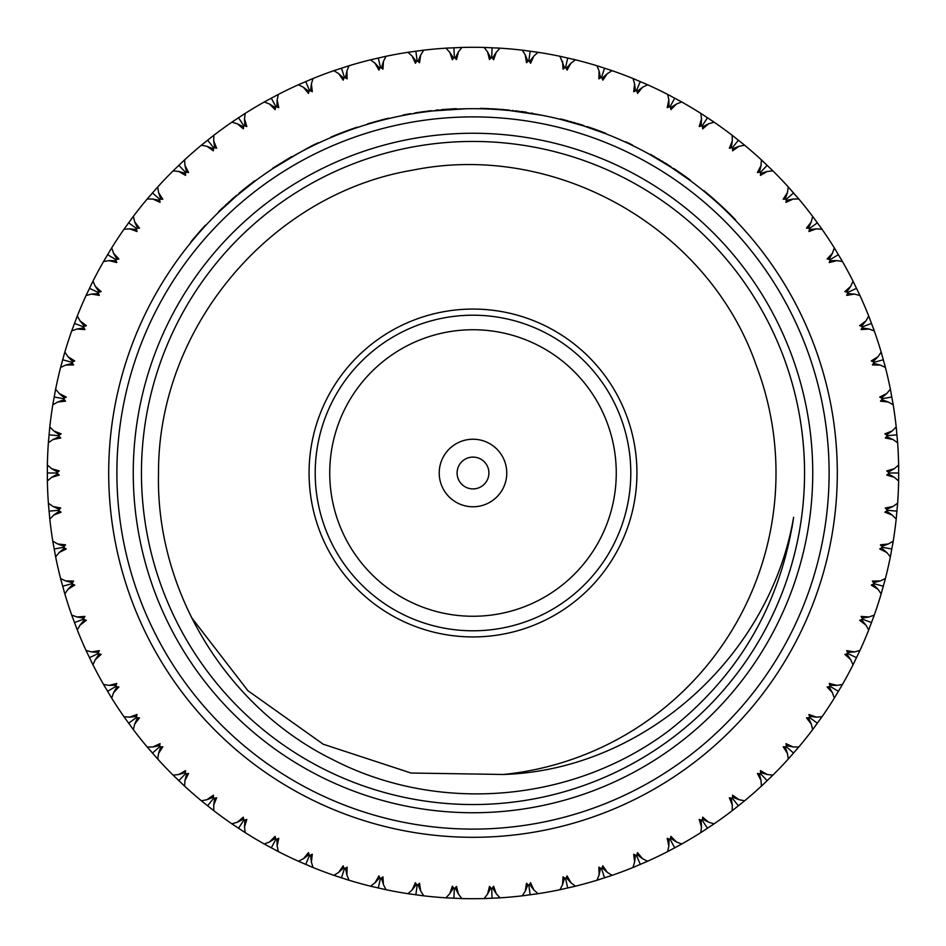 <?xml version="1.0" encoding="UTF-8"?>
<svg xmlns="http://www.w3.org/2000/svg" width="946" height="946" viewBox="0 0 946 946"><rect width="100%" height="100%" fill="white"/><g stroke="black" fill="none" stroke-linecap="round" stroke-linejoin="round"><path stroke-width="1.42" d="M599.882 66.646L596.95 65.747A425.7 425.7 0 0 0 575.487 59.823L572.496 59.09M562.953 56.914L559.937 56.275L564.608 67.982M562.539 61.277L563.036 69.164L565.613 67.225L567.092 70.099L570.97 63.205L575.487 59.823L559.937 56.275A425.7 425.7 0 0 0 538.038 52.302L534.987 51.841M565.613 67.225L567.73 57.978M898.676 468.104L898.629 465.03L894.325 468.684L886.745 470.919L889.216 473L886.745 475.081L894.325 477.316L898.629 480.97L898.676 477.896M897.399 506.287L897.624 503.213A425.7 425.7 0 0 0 898.629 480.97L898.629 465.03A425.7 425.7 0 0 0 897.624 442.787L897.399 439.713M893.012 439.535L897.624 442.787L896.193 426.906L892.244 430.927L884.888 433.836L887.537 435.692L885.267 437.986L893.012 439.535L886.65 436.591M896.524 429.969L896.193 426.906A425.7 425.7 0 0 0 893.213 404.841L892.705 401.814M888.318 402.026L893.213 404.841L890.363 389.161L886.78 393.512L879.721 397.072L882.523 398.68L880.466 401.175L888.318 402.026L881.719 399.661M890.955 392.176L890.363 389.161A425.7 425.7 0 0 0 885.409 367.45L884.628 364.47M880.288 365.073L885.409 367.45L881.164 352.089L877.994 356.748L871.278 360.923L874.21 362.271L872.389 364.931L880.288 365.073L873.501 363.311M882.027 355.034L881.164 352.089A425.7 425.7 0 0 0 874.281 330.911L873.253 328.014M868.972 329.007L874.281 330.911L868.688 315.988L865.933 320.907L859.63 325.672L862.669 326.748L861.097 329.575L868.972 329.007L862.054 327.86M869.812 318.849L868.688 315.988A425.7 425.7 0 0 0 859.938 295.507L858.637 292.716M854.475 294.088L859.938 295.507L853.02 281.151L850.726 286.307L844.861 291.605L847.994 292.409L846.67 295.365L854.475 294.088L847.474 293.567M854.392 283.895L853.02 281.151A425.7 425.7 0 0 0 842.46 261.545L840.923 258.873M836.903 260.611L842.46 261.545L834.289 247.852L832.468 253.197L827.111 259.003L830.292 259.523L829.24 262.574L836.903 260.611L829.89 260.718M835.909 250.477L834.289 247.852A425.7 425.7 0 0 0 822.027 229.275L820.253 226.756M816.398 228.849L822.027 229.275L812.649 216.374L811.313 221.861L806.5 228.128L809.717 228.353L808.948 231.498L816.398 228.849L809.421 229.582M814.494 218.833L812.649 216.374A425.7 425.7 0 0 0 798.767 198.967L796.78 196.614M793.126 199.05L798.767 198.967L788.278 186.965L787.439 192.546L783.205 199.216L786.433 199.157L785.949 202.349L793.126 199.05L786.244 200.41M790.348 189.247L788.278 186.965A425.7 425.7 0 0 0 772.894 170.871L770.706 168.707M767.289 171.463L772.894 170.871L761.376 159.85L761.033 165.479L757.415 172.515L760.631 172.16L760.43 175.388L767.289 171.463L760.549 173.425M763.623 161.943L761.376 159.85A425.7 425.7 0 0 0 744.608 145.199L742.232 143.248M739.074 146.287L744.608 145.199L732.145 135.266L732.31 140.907L729.342 148.226L732.5 147.588L732.594 150.816L739.074 146.287L732.535 148.853M734.581 137.146L732.145 135.266A425.7 425.7 0 0 0 714.124 122.176L711.581 120.438M708.708 123.76L714.124 122.176L700.82 113.39L701.494 118.995L699.189 126.551L702.287 125.641L702.665 128.845L708.708 123.76L702.44 126.894M703.422 115.045L700.82 113.39A425.7 425.7 0 0 0 681.711 101.979L679.027 100.477M676.461 104.036L681.711 101.979L667.675 94.423L668.846 99.933L667.226 107.678L670.229 106.484L670.891 109.641L676.461 104.036L670.489 107.726M670.407 95.842L667.675 94.423A425.7 425.7 0 0 0 647.608 84.762L644.794 83.508M642.559 87.28L647.608 84.762L632.957 78.494L634.612 83.887L633.702 91.738L636.587 90.284L637.521 93.37L642.559 87.28L636.954 91.49M635.795 79.665L632.957 78.494A425.7 425.7 0 0 0 612.109 70.666L609.189 69.673M607.308 73.634L612.109 70.666L596.95 65.747L599.09 70.962L598.877 78.861L601.621 77.158L602.839 80.15L607.308 73.634L602.094 78.329M533.84 56.074L538.038 52.302L522.239 50.162L525.278 54.915L526.473 62.72L528.873 60.556L530.6 63.276L533.84 56.074L529.547 61.62M525.29 50.528L522.239 50.162A425.7 425.7 0 0 0 500.056 48.163L496.981 47.974M496.224 52.29L500.056 48.163L484.127 47.442L487.58 51.912L489.484 59.574L491.672 57.209L493.646 59.764L496.224 52.29L492.44 58.203M487.214 47.537L484.127 47.442A425.7 425.7 0 0 0 461.873 47.442L458.786 47.537M458.42 51.912L461.873 47.442L445.944 48.163L449.776 52.29L452.354 59.764L454.328 57.209L456.516 59.574L458.42 51.912L455.18 58.132M449.019 47.974L445.944 48.163A425.7 425.7 0 0 0 423.761 50.162L420.71 50.528M420.722 54.915L423.761 50.162L407.963 52.302L412.16 56.074L415.4 63.276L417.127 60.556L419.527 62.72L420.722 54.915L418.061 61.407M411.013 51.841L407.963 52.302A425.7 425.7 0 0 0 386.063 56.275L383.047 56.914M383.461 61.277L386.063 56.275L370.513 59.823L375.03 63.205L378.908 70.099L380.387 67.225L382.964 69.164L383.461 61.277L381.392 67.982M373.504 59.09L370.513 59.823A425.7 425.7 0 0 0 349.05 65.747L346.118 66.646M346.91 70.962L349.05 65.747L333.891 70.666L338.692 73.634L343.161 80.15L344.379 77.158L347.123 78.861L346.91 70.962L345.456 77.82M336.811 69.673L333.891 70.666A425.7 425.7 0 0 0 313.043 78.494L310.205 79.665M311.388 83.887L313.043 78.494L298.392 84.762L303.441 87.28L308.479 93.37L309.413 90.284L312.298 91.738L311.388 83.887L310.548 90.851M301.206 83.508L298.392 84.762A425.7 425.7 0 0 0 278.325 94.423L275.593 95.842M277.154 99.933L278.325 94.423L264.289 101.979L269.539 104.036L275.109 109.641L275.771 106.484L278.774 107.678L277.154 99.933L276.942 106.945M266.973 100.477L264.289 101.979A425.7 425.7 0 0 0 245.18 113.39L242.578 115.045M244.506 118.995L245.18 113.39L231.876 122.176L237.292 123.76L243.335 128.845L243.713 125.641L246.811 126.551L244.506 118.995L244.919 125.995M234.419 120.438L231.876 122.176A425.7 425.7 0 0 0 213.855 135.266L211.419 137.146M213.69 140.907L213.855 135.266L201.392 145.199L206.926 146.287L213.406 150.816L213.5 147.588L216.658 148.226L213.69 140.907L214.73 147.836M203.768 143.248L201.392 145.199A425.7 425.7 0 0 0 184.624 159.85L182.377 161.943M184.967 165.479L184.624 159.85L173.106 170.871L178.711 171.463L185.57 175.388L185.369 172.16L188.585 172.515L184.967 165.479L186.622 172.302M175.294 168.707L173.106 170.871A425.7 425.7 0 0 0 157.722 186.965L155.652 189.247M158.561 192.546L157.722 186.965L147.233 198.967L152.874 199.05L160.051 202.349L159.567 199.157L162.795 199.216L158.561 192.546L160.82 199.18M149.22 196.614L147.233 198.967A425.7 425.7 0 0 0 133.351 216.374L131.506 218.833M134.687 221.861L133.351 216.374L123.973 229.275L129.602 228.849L137.052 231.498L136.283 228.353L139.5 228.128L134.687 221.861L137.537 228.27M125.747 226.756L123.973 229.275A425.7 425.7 0 0 0 111.711 247.852L110.091 250.477M113.532 253.197L111.711 247.852L103.54 261.545L109.097 260.611L116.76 262.574L115.708 259.523L118.889 259.003L113.532 253.197L116.949 259.322M105.077 258.873L103.54 261.545A425.7 425.7 0 0 0 92.98 281.151L91.608 283.895M95.274 286.307L92.98 281.151L86.062 295.507L91.526 294.088L99.33 295.365L98.006 292.409L101.139 291.605L95.274 286.307L99.224 292.101M87.363 292.716L86.062 295.507A425.7 425.7 0 0 0 77.312 315.988L76.188 318.849M80.067 320.907L77.312 315.988L71.719 330.911L77.028 329.007L84.904 329.575L83.331 326.748L86.37 325.672L80.067 320.907L84.513 326.335M72.747 328.014L71.719 330.911A425.7 425.7 0 0 0 64.836 352.089L63.973 355.034M68.006 356.748L64.836 352.089L60.591 367.45L65.712 365.073L73.611 364.931L71.79 362.271L74.722 360.923L68.006 356.748L72.937 361.739M61.372 364.47L60.591 367.45A425.7 425.7 0 0 0 55.637 389.161L55.045 392.176M59.22 393.512L55.637 389.161L52.787 404.841L57.682 402.026L65.534 401.175L63.477 398.68L66.279 397.072L59.22 393.512L64.576 398.053M53.295 401.814L52.787 404.841A425.7 425.7 0 0 0 49.807 426.906L49.476 429.969M53.756 430.927L49.807 426.906L48.376 442.787L52.988 439.535L60.733 437.986L58.463 435.692L61.112 433.836L53.756 430.927L59.503 434.971M48.601 439.713L48.376 442.787A425.7 425.7 0 0 0 47.371 465.03L47.324 468.104M51.675 468.684L47.371 465.03L47.371 480.97L51.675 477.316L59.255 475.081L56.784 473L59.255 470.919L51.675 468.684L57.753 472.184M650.824 155.049L649.405 154.257M689.965 180.355L670.749 167.04L650.091 154.636M669.602 166.307L652.858 156.196M561.321 119.563L559.748 119.184M605.724 133.741L583.694 125.924L560.517 119.362M582.393 125.511L563.58 120.142M532.622 113.615L523.304 112.184M521.66 111.959L519.969 111.734M519.389 111.663L517.888 111.474M515.605 110.788L541.857 115.27L509.598 110.54M508.546 110.434L487.71 108.589A364.707 364.707 0 0 0 480.355 108.364L480.343 108.778M431.376 111.084L419.835 112.598M452.022 109.298L465.657 108.778L432.57 110.954M446.417 109.665L445.448 109.748M440.138 110.185L438.849 110.304M427.781 111.522L427.178 111.593M388.759 118.569L388.664 118.179A364.707 364.707 0 0 0 381.522 119.953L365.96 124.777M364.139 125.345L367.568 124.293M318.518 143.071L318.341 142.704A364.707 364.707 0 0 0 311.719 145.885L303.075 150.757M298.297 153.323L272.755 168.672M219.602 211.265L218.431 212.401M255.089 181.053L236.807 195.633L218.999 211.857M235.116 197.087L221.281 209.657M205.66 225.526L205.353 225.243A364.707 364.707 0 0 0 200.422 230.694L190.181 243.382M188.987 244.86L191.246 242.07M108.695 473A364.305 364.305 0 0 1 473 108.695A364.305 364.305 0 0 1 837.305 473A364.305 364.305 0 0 1 473 837.305A364.305 364.305 0 0 1 108.695 473M829.11 473A356.11 356.11 0 0 0 473 116.89A356.11 356.11 0 0 0 116.89 473A356.11 356.11 0 0 0 473 829.11A356.11 356.11 0 0 0 829.11 473M47.324 477.896L47.371 480.97A425.7 425.7 0 0 0 48.376 503.213L48.601 506.287M52.988 506.465L48.376 503.213L49.807 519.094L53.756 515.073L61.112 512.164L58.463 510.308L60.733 508.014L52.988 506.465L59.35 509.409M49.476 516.031L49.807 519.094A425.7 425.7 0 0 0 52.787 541.159L53.295 544.187M57.682 543.974L52.787 541.159L55.637 556.839L59.22 552.488L66.279 548.928L63.477 547.32L65.534 544.825L57.682 543.974L64.281 546.339M55.045 553.824L55.637 556.839A425.7 425.7 0 0 0 60.591 578.55L61.372 581.53M65.712 580.927L60.591 578.55L64.836 593.911L68.006 589.252L74.722 585.077L71.79 583.729L73.611 581.069L65.712 580.927L72.499 582.689M63.973 590.966L64.836 593.911A425.7 425.7 0 0 0 71.719 615.089L72.747 617.986M77.028 616.993L71.719 615.089L77.312 630.012L80.067 625.093L86.37 620.328L83.331 619.252L84.904 616.425L77.028 616.993L83.946 618.14M76.188 627.151L77.312 630.012A425.7 425.7 0 0 0 86.062 650.493L87.363 653.284M91.526 651.912L86.062 650.493L92.98 664.849L95.274 659.693L101.139 654.396L98.006 653.591L99.33 650.635L91.526 651.912L98.526 652.433M91.608 662.105L92.98 664.849A425.7 425.7 0 0 0 103.54 684.455L105.077 687.127M109.097 685.389L103.54 684.455L111.711 698.148L113.532 692.803L118.889 686.997L115.708 686.477L116.76 683.426L109.097 685.389L116.11 685.282M110.091 695.523L111.711 698.148A425.7 425.7 0 0 0 123.973 716.725L125.747 719.244M129.602 717.151L123.973 716.725L133.351 729.626L134.687 724.139L139.5 717.872L136.283 717.647L137.052 714.502L129.602 717.151L136.579 716.418M131.506 727.167L133.351 729.626A425.7 425.7 0 0 0 147.233 747.033L149.22 749.386M152.874 746.95L147.233 747.033L157.722 759.035L158.561 753.454L162.795 746.784L159.567 746.843L160.051 743.651L152.874 746.95L159.756 745.59M155.652 756.753L157.722 759.035A425.7 425.7 0 0 0 173.106 775.129L175.294 777.293M178.711 774.538L173.106 775.129L184.624 786.15L184.967 780.521L188.585 773.485L185.369 773.84L185.57 770.612L178.711 774.538L185.451 772.575M182.377 784.057L184.624 786.15A425.7 425.7 0 0 0 201.392 800.801L203.768 802.752M206.926 799.713L201.392 800.801L213.855 810.734L213.69 805.093L216.658 797.774L213.5 798.412L213.406 795.184L206.926 799.713L213.465 797.147M211.419 808.854L213.855 810.734A425.7 425.7 0 0 0 231.876 823.824L234.419 825.562M237.292 822.24L231.876 823.824L245.18 832.61L244.506 827.005L246.811 819.449L243.713 820.359L243.335 817.155L237.292 822.24L243.56 819.106M242.578 830.955L245.18 832.61A425.7 425.7 0 0 0 264.289 844.021L266.973 845.523M269.539 841.964L264.289 844.021L278.325 851.577L277.154 846.067L278.774 838.322L275.771 839.516L275.109 836.359L269.539 841.964L275.511 838.274M275.593 850.158L278.325 851.577A425.7 425.7 0 0 0 298.392 861.238L301.206 862.492M303.441 858.72L298.392 861.238L313.043 867.506L311.388 862.113L312.298 854.262L309.413 855.716L308.479 852.63L303.441 858.72L309.046 854.51M310.205 866.335L313.043 867.506A425.7 425.7 0 0 0 333.891 875.334L336.811 876.327M338.692 872.366L333.891 875.334L349.05 880.253L346.91 875.038L347.123 867.139L344.379 868.842L343.161 865.85L338.692 872.366L343.906 867.671M346.118 879.354L349.05 880.253A425.7 425.7 0 0 0 370.513 886.177L373.504 886.91M375.03 882.795L370.513 886.177L386.063 889.725L383.461 884.723L382.964 876.836L380.387 878.775L378.908 875.901L375.03 882.795L379.807 877.652M383.047 889.086L386.063 889.725A425.7 425.7 0 0 0 407.963 893.698L411.013 894.159M412.16 889.926L407.963 893.698L423.761 895.838L420.722 891.085L419.527 883.28L417.127 885.444L415.4 882.724L412.16 889.926L416.453 884.38M420.71 895.472L423.761 895.838A425.7 425.7 0 0 0 445.944 897.837L449.019 898.026M449.776 893.71L445.944 897.837L461.873 898.558L458.42 894.088L456.516 886.426L454.328 888.791L452.354 886.236L449.776 893.71L453.56 887.797M458.786 898.464L461.873 898.558A425.7 425.7 0 0 0 484.127 898.558L487.214 898.464M487.58 894.088L484.127 898.558L500.056 897.837L496.224 893.71L493.646 886.236L491.672 888.791L489.484 886.426L487.58 894.088L490.82 887.868M496.981 898.026L500.056 897.837A425.7 425.7 0 0 0 522.239 895.838L525.29 895.472M525.278 891.085L522.239 895.838L538.038 893.698L533.84 889.926L530.6 882.724L528.873 885.444L526.473 883.28L525.278 891.085L527.939 884.593M534.987 894.159L538.038 893.698A425.7 425.7 0 0 0 559.937 889.725L562.953 889.086M562.539 884.723L559.937 889.725L575.487 886.177L570.97 882.795L567.092 875.901L565.613 878.775L563.036 876.836L562.539 884.723L564.608 878.018M572.496 886.91L575.487 886.177A425.7 425.7 0 0 0 596.95 880.253L599.882 879.354M599.09 875.038L596.95 880.253L612.109 875.334L607.308 872.366L602.839 865.85L601.621 868.842L598.877 867.139L599.09 875.038L600.544 868.18M609.189 876.327L612.109 875.334A425.7 425.7 0 0 0 632.957 867.506L635.795 866.335M634.612 862.113L632.957 867.506L647.608 861.238L642.559 858.72L637.521 852.63L636.587 855.716L633.702 854.262L634.612 862.113L635.452 855.149M644.794 862.492L647.608 861.238A425.7 425.7 0 0 0 667.675 851.577L670.407 850.158M668.846 846.067L667.675 851.577L681.711 844.021L676.461 841.964L670.891 836.359L670.229 839.516L667.226 838.322L668.846 846.067L669.058 839.055M679.027 845.523L681.711 844.021A425.7 425.7 0 0 0 700.82 832.61L703.422 830.955M701.494 827.005L700.82 832.61L714.124 823.824L708.708 822.24L702.665 817.155L702.287 820.359L699.189 819.449L701.494 827.005L701.081 820.005M711.581 825.562L714.124 823.824A425.7 425.7 0 0 0 732.145 810.734L734.581 808.854M732.31 805.093L732.145 810.734L744.608 800.801L739.074 799.713L732.594 795.184L732.5 798.412L729.342 797.774L732.31 805.093L731.27 798.164M742.232 802.752L744.608 800.801A425.7 425.7 0 0 0 761.376 786.15L763.623 784.057M761.033 780.521L761.376 786.15L772.894 775.129L767.289 774.538L760.43 770.612L760.631 773.84L757.415 773.485L761.033 780.521L759.378 773.698M770.706 777.293L772.894 775.129A425.7 425.7 0 0 0 788.278 759.035L790.348 756.753M787.439 753.454L788.278 759.035L798.767 747.033L793.126 746.95L785.949 743.651L786.433 746.843L783.205 746.784L787.439 753.454L785.18 746.82M796.78 749.386L798.767 747.033A425.7 425.7 0 0 0 812.649 729.626L814.494 727.167M811.313 724.139L812.649 729.626L822.027 716.725L816.398 717.151L808.948 714.502L809.717 717.647L806.5 717.872L811.313 724.139L808.463 717.73M820.253 719.244L822.027 716.725A425.7 425.7 0 0 0 834.289 698.148L835.909 695.523M832.468 692.803L834.289 698.148L842.46 684.455L836.903 685.389L829.24 683.426L830.292 686.477L827.111 686.997L832.468 692.803L829.051 686.678M840.923 687.127L842.46 684.455A425.7 425.7 0 0 0 853.02 664.849L854.392 662.105M850.726 659.693L853.02 664.849L859.938 650.493L854.475 651.912L846.67 650.635L847.994 653.591L844.861 654.396L850.726 659.693L846.776 653.899M858.637 653.284L859.938 650.493A425.7 425.7 0 0 0 868.688 630.012L869.812 627.151M865.933 625.093L868.688 630.012L874.281 615.089L868.972 616.993L861.097 616.425L862.669 619.252L859.63 620.328L865.933 625.093L861.487 619.665M873.253 617.986L874.281 615.089A425.7 425.7 0 0 0 881.164 593.911L882.027 590.966M877.994 589.252L881.164 593.911L885.409 578.55L880.288 580.927L872.389 581.069L874.21 583.729L871.278 585.077L877.994 589.252L873.063 584.261M884.628 581.53L885.409 578.55A425.7 425.7 0 0 0 890.363 556.839L890.955 553.824M886.78 552.488L890.363 556.839L893.213 541.159L888.318 543.974L880.466 544.825L882.523 547.32L879.721 548.928L886.78 552.488L881.424 547.947M892.705 544.187L893.213 541.159A425.7 425.7 0 0 0 896.193 519.094L896.524 516.031M892.244 515.073L896.193 519.094L897.624 503.213L893.012 506.465L885.267 508.014L887.537 510.308L884.888 512.164L892.244 515.073L886.497 511.029M528.873 60.556L530.138 51.155M525.278 54.915L527.939 61.407M599.09 70.962L600.544 77.82M601.621 77.158L604.553 68.136M570.97 63.205L566.193 68.349M634.612 83.887L635.452 90.851M636.587 90.284L640.312 81.557M668.846 99.933L669.058 106.945M670.229 106.484L674.723 98.136M701.494 118.995L701.081 125.995M702.287 125.641L707.513 117.718M732.31 140.907L731.27 147.836M732.5 147.588L738.424 140.174M761.033 165.479L759.378 172.302M760.631 172.16L767.182 165.302M787.439 192.546L785.18 199.18M786.433 199.157L793.588 192.913M811.313 221.861L808.463 228.27M809.717 228.353L817.403 222.783M832.468 253.197L829.051 259.322M830.292 259.523L838.44 254.663M850.726 286.307L846.776 292.101M847.994 292.409L856.544 288.294M865.933 320.907L861.487 326.335M862.669 326.748L871.55 323.426M877.994 356.748L873.063 361.739M874.21 362.271L883.363 359.752M886.78 393.512L881.424 398.053M882.523 398.68L891.853 396.989M892.244 430.927L886.497 434.971M887.537 435.692L896.985 434.841M894.325 468.684L888.247 472.184M889.216 473L898.7 473M893.012 506.465L886.65 509.409M887.537 510.308L896.985 511.159M894.325 477.316L888.247 473.816M888.318 543.974L881.719 546.339M882.523 547.32L891.853 549.011M880.288 580.927L873.501 582.689M874.21 583.729L883.363 586.248M868.972 616.993L862.054 618.14M862.669 619.252L871.55 622.574M854.475 651.912L847.474 652.433M847.994 653.591L856.544 657.707M836.903 685.389L829.89 685.282M830.292 686.477L838.44 691.337M816.398 717.151L809.421 716.418M809.717 717.647L817.403 723.217M793.126 746.95L786.244 745.59M786.433 746.843L793.588 753.087M767.289 774.538L760.549 772.575M760.631 773.84L767.182 780.698M739.074 799.713L732.535 797.147M732.5 798.412L738.424 805.826M708.708 822.24L702.44 819.106M702.287 820.359L707.513 828.282M676.461 841.964L670.489 838.274M670.229 839.516L674.723 847.864M642.559 858.72L636.954 854.51M636.587 855.716L640.312 864.443M607.308 872.366L602.094 867.671M601.621 868.842L604.553 877.864M570.97 882.795L566.193 877.652M565.613 878.775L567.73 888.022M533.84 889.926L529.547 884.38M528.873 885.444L530.138 894.845M496.224 893.71L492.44 887.797M491.672 888.791L492.097 898.274M458.42 894.088L455.18 887.868M454.328 888.791L453.903 898.274M420.722 891.085L418.061 884.593M417.127 885.444L415.862 894.845M383.461 884.723L381.392 878.018M380.387 878.775L378.27 888.022M346.91 875.038L345.456 868.18M344.379 868.842L341.447 877.864M311.388 862.113L310.548 855.149M309.413 855.716L305.688 864.443M277.154 846.067L276.942 839.055M275.771 839.516L271.277 847.864M244.506 827.005L244.919 820.005M243.713 820.359L238.487 828.282M213.69 805.093L214.73 798.164M213.5 798.412L207.576 805.826M184.967 780.521L186.622 773.698M185.369 773.84L178.818 780.698M158.561 753.454L160.82 746.82M159.567 746.843L152.412 753.087M134.687 724.139L137.537 717.73M136.283 717.647L128.597 723.217M113.532 692.803L116.949 686.678M115.708 686.477L107.56 691.337M95.274 659.693L99.224 653.899M98.006 653.591L89.456 657.707M80.067 625.093L84.513 619.665M83.331 619.252L74.45 622.574M68.006 589.252L72.937 584.261M71.79 583.729L62.637 586.248M59.22 552.488L64.576 547.947M63.477 547.32L54.147 549.011M53.756 515.073L59.503 511.029M58.463 510.308L49.015 511.159M51.675 477.316L57.753 473.816M56.784 473L47.3 473M52.988 439.535L59.35 436.591M58.463 435.692L49.015 434.841M57.682 402.026L64.281 399.661M63.477 398.68L54.147 396.989M65.712 365.073L72.499 363.311M71.79 362.271L62.637 359.752M77.028 329.007L83.946 327.86M83.331 326.748L74.45 323.426M91.526 294.088L98.526 293.567M98.006 292.409L89.456 288.294M109.097 260.611L116.11 260.718M115.708 259.523L107.56 254.663M129.602 228.849L136.579 229.582M136.283 228.353L128.597 222.783M152.874 199.05L159.756 200.41M159.567 199.157L152.412 192.913M178.711 171.463L185.451 173.425M185.369 172.16L178.818 165.302M206.926 146.287L213.465 148.853M213.5 147.588L207.576 140.174M237.292 123.76L243.56 126.894M243.713 125.641L238.487 117.718M269.539 104.036L275.511 107.726M275.771 106.484L271.277 98.136M303.441 87.28L309.046 91.49M309.413 90.284L305.688 81.557M338.692 73.634L343.906 78.329M344.379 77.158L341.447 68.136M375.03 63.205L379.807 68.349M380.387 67.225L378.27 57.978M412.16 56.074L416.453 61.62M417.127 60.556L415.862 51.155M449.776 52.29L453.56 58.203M454.328 57.209L453.903 47.726M490.82 58.132L487.58 51.912M492.097 47.726L491.672 57.209M812.744 473A339.744 339.744 0 0 1 473 812.744A339.744 339.744 0 0 1 133.256 473A339.744 339.744 0 0 1 473 133.256A339.744 339.744 0 0 1 812.744 473M141.451 473A331.549 331.549 0 0 0 473 804.549A331.549 331.549 0 0 0 804.549 473A331.549 331.549 0 0 0 473 141.451A331.549 331.549 0 0 0 141.451 473M793.623 517.285C780.166 605.097 738.424 676.343 668.396 731.033C572.661 802.764 438.542 814.163 333.027 759.756C226.733 707.584 155.546 591.487 158.514 473C157.958 327.21 270.84 193.599 413.118 170.079C555.408 141.309 708.365 227.336 756.268 365.416A303.004 303.004 0 0 1 503.39 774.478C644.451 769.961 769.89 656.276 793.623 517.285L792.038 527.549M191.459 617.49L247.935 690.722L323.26 744.23L411.025 773.024L503.39 774.478M200.422 230.694L190.926 241.809M254.841 180.733L236.807 195.633M236.512 195.361A364.707 364.707 0 0 1 236.547 195.325L218.715 211.561M254.096 181.289L253.422 181.798M253.02 182.105L252.003 182.874M251.518 183.24L239.161 193.126M233.674 197.797L231.273 199.902M229.5 201.486L228.246 202.621M226.815 203.91L225.597 205.034M222.298 208.12L220.997 209.362M250.891 183.725A364.707 364.707 0 0 0 239.776 192.606M233.958 197.548A364.707 364.707 0 0 0 231.439 199.76M311.719 145.885L291.806 156.953M291.605 156.598L272.531 168.329M357.482 127.497L357.352 127.107A364.707 364.707 0 0 0 340.548 133.185L340.702 133.575M340.548 133.185A364.707 364.707 0 0 0 330.816 137.146L330.982 137.525M381.522 119.953L367.45 123.891M451.999 108.896L434.309 110.765M448.321 109.121L446.394 109.263M445.424 109.334L441.522 109.653M431.352 110.682L427.781 111.108M424.955 111.462L419.906 112.172M410.659 113.662L410.268 113.721A364.707 364.707 0 0 0 403.031 115.057L403.114 115.459M428.349 111.037L426.126 111.321M418.676 112.361L414.703 112.976M456.279 108.672L451.348 108.932M438.648 109.913L435.846 110.185M458.313 108.991L454.009 109.192M451.348 109.346L448.179 109.547M447.269 109.606L441.262 110.079M430.442 111.19L422.259 112.255M425.984 111.746L425.002 111.876M422.2 111.841L415.448 112.858M524.037 111.876L521.684 111.557M513.323 110.528L512.436 110.422M494.758 108.944L509.456 110.114M503.674 109.582L501.9 109.44M488.266 108.613L511.301 110.717M493.729 108.885L491.648 108.766M532.622 113.201L531.829 113.071M526.473 112.231L523.682 111.829M534.632 113.946L533.284 113.721M531.475 113.425L515.818 111.226M489.898 109.086L488.065 109.015M605.878 133.351L583.694 125.924M577.356 123.536A364.707 364.707 0 0 1 583.812 125.534L560.611 118.971M605.002 133.019L604.222 132.712M603.749 132.535L602.543 132.073M601.987 131.861L587.064 126.587M580.194 124.399L577.143 123.477M574.861 122.803L573.241 122.33M571.384 121.809L569.788 121.372M565.424 120.189L563.686 119.74M601.242 131.577A364.707 364.707 0 0 0 587.833 126.835M567.754 120.816A364.707 364.707 0 0 0 561.427 119.172M632.224 145.329L632.401 144.963A364.707 364.707 0 0 0 625.755 141.817L625.578 142.196M690.213 180.024L670.749 167.04M670.962 166.697A364.707 364.707 0 0 0 670.927 166.673L650.292 154.281M689.457 179.468L688.783 178.971M688.369 178.676L687.328 177.919M686.843 177.564L673.824 168.565M667.77 164.651L665.073 162.96M663.04 161.719L661.597 160.832M659.953 159.85L658.522 158.999M654.62 156.729L653.059 155.83M686.205 177.091A364.707 364.707 0 0 0 673.777 168.53M668.089 164.852A364.707 364.707 0 0 0 665.251 163.079M703.67 191.033L703.93 190.714A364.707 364.707 0 0 1 735.586 219.898L735.302 220.181M309.07 473A163.93 163.93 0 0 1 473 309.07A163.93 163.93 0 0 1 636.93 473A163.93 163.93 0 0 1 473 636.93A163.93 163.93 0 0 1 309.07 473A163.93 163.93 0 0 1 473 309.07A163.93 163.93 0 0 1 636.93 473M616.26 473A143.26 143.26 0 0 0 473 329.74A143.26 143.26 0 0 0 329.74 473A143.26 143.26 0 0 0 473 616.26A143.26 143.26 0 0 0 616.26 473M439.228 473A33.772 33.772 0 0 0 473 506.772A33.772 33.772 0 0 0 506.772 473A33.772 33.772 0 0 0 473 439.228A33.772 33.772 0 0 0 439.228 473M630.793 473A157.793 157.793 0 0 0 473 315.207A157.793 157.793 0 0 0 315.207 473A157.793 157.793 0 0 0 473 630.793A157.793 157.793 0 0 0 630.793 473M457.095 473A15.905 15.905 0 0 0 473 488.905A15.905 15.905 0 0 0 488.905 473A15.905 15.905 0 0 0 473 457.095A15.905 15.905 0 0 0 457.095 473"/></g></svg>
